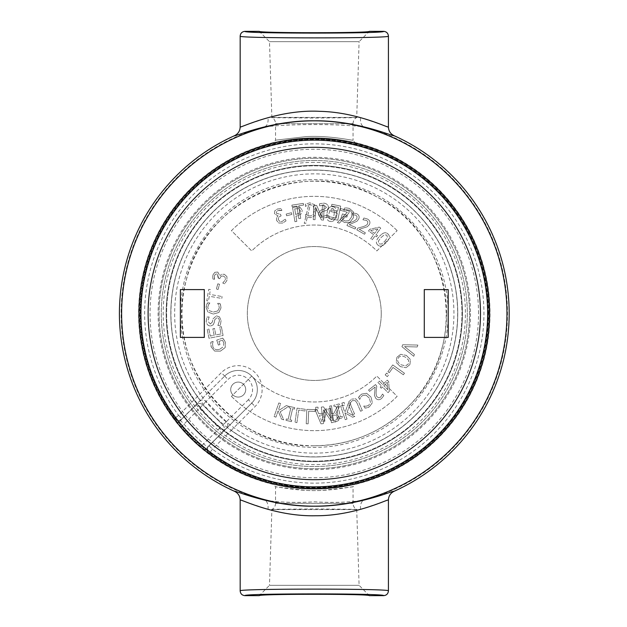 <?xml version="1.0" encoding="UTF-8"?>
<svg xmlns="http://www.w3.org/2000/svg" width="627" height="627" viewBox="0 0 627 627"><rect width="100%" height="100%" fill="white"/><g stroke="black" fill="none" stroke-linecap="round" stroke-linejoin="round"><path stroke-width="0.47" stroke-dasharray="3.13 2.35" d="M314.292 138.888A174.612 174.612 0 0 0 163.075 400.81A174.612 174.612 0 0 0 465.508 400.81A174.612 174.612 0 0 0 314.292 138.888M314.292 158.286A155.214 155.214 0 0 0 159.086 313.5A155.214 155.214 0 0 0 314.292 468.714A155.214 155.214 0 0 0 469.505 313.5A155.214 155.214 0 0 0 314.292 158.286A155.214 155.214 0 0 0 159.086 313.5A155.214 155.214 0 0 0 314.292 468.714A155.214 155.214 0 0 0 469.505 313.5A155.214 155.214 0 0 0 314.292 158.286M180.388 289.588L180.388 337.412L204.3 337.412L204.3 289.588L180.388 289.588M448.195 289.588L448.195 337.412L424.283 337.412L424.283 289.588L448.195 289.588M314.292 162.385A151.115 151.115 0 0 0 183.421 389.061A151.115 151.115 0 0 0 445.162 389.061A151.115 151.115 0 0 0 314.292 162.385M314.292 461.174A147.674 147.674 0 0 0 461.966 313.5A147.674 147.674 0 0 0 314.292 165.826A147.674 147.674 0 0 0 166.617 313.5A147.674 147.674 0 0 0 314.292 461.174A147.674 147.674 0 0 0 461.966 313.5A147.674 147.674 0 0 0 314.292 165.826A147.674 147.674 0 0 0 166.617 313.5A147.674 147.674 0 0 0 314.292 461.174M314.292 165.363A148.137 148.137 0 0 0 166.163 313.5A148.137 148.137 0 0 0 314.292 461.637A148.137 148.137 0 0 0 462.428 313.5A148.137 148.137 0 0 0 314.292 165.363A148.137 148.137 0 0 0 166.163 313.5A148.137 148.137 0 0 0 314.292 461.637A148.137 148.137 0 0 0 462.428 313.5A148.137 148.137 0 0 0 314.292 165.363M448.195 313.5A133.904 133.904 0 0 1 314.292 447.404A133.904 133.904 0 0 1 180.388 313.5A133.904 133.904 0 0 1 314.292 179.596A133.904 133.904 0 0 1 448.195 313.5M232.907 394.885A7.5 7.5 0 0 0 243.511 394.885A7.5 7.5 0 0 0 243.511 384.28A7.5 7.5 0 0 0 232.907 384.28A7.5 7.5 0 0 0 232.907 394.885A7.5 7.5 0 0 1 232.907 384.28A7.5 7.5 0 0 1 243.511 384.28A7.5 7.5 0 0 1 243.511 394.885A7.5 7.5 0 0 1 232.907 394.885M314.292 160.473A153.027 153.027 0 0 0 161.264 313.5A153.027 153.027 0 0 0 314.292 466.527A153.027 153.027 0 0 0 467.327 313.5A153.027 153.027 0 0 0 314.292 160.473A153.027 153.027 0 0 0 161.264 313.5A153.027 153.027 0 0 0 314.292 466.527A153.027 153.027 0 0 0 467.327 313.5A153.027 153.027 0 0 0 314.292 160.473M208.454 446.212L208.611 446.236A4.781 4.781 -135 0 0 209.12 453.439L209.567 452.992A4.781 4.781 45 0 1 209.057 445.789L251.733 403.114A19.131 19.131 0 0 0 251.733 376.059A19.131 19.131 0 0 0 224.685 376.059L221.3 372.673L178.624 415.356L182.002 418.734L224.685 376.059L181.556 419.181A4.781 4.781 45 0 1 174.353 418.671L177.519 423.405L180.435 420.49L177.519 423.405L180.67 427.551L202.795 404.893A4.781 4.781 0 0 0 196.032 404.893L180.435 420.49L183.813 423.876A170.897 170.897 0 0 0 203.924 443.979L207.302 447.357L222.898 431.76A4.781 4.781 0 0 0 222.898 424.996L219.521 428.382L222.898 431.76A4.781 4.781 0 0 0 222.898 424.996L202.795 404.893A4.781 4.781 0 0 0 196.032 404.893L219.521 428.382L200.24 447.122L204.394 450.272L226.512 428.155C228.299 426.18 228.228 424.064 226.284 421.799L222.898 424.996L202.795 404.893A4.781 4.781 0 0 0 196.032 404.893L177.645 423.28M199.637 401.288C201.439 399.485 203.563 399.556 205.993 401.507L228.063 379.437A14.35 14.35 0 0 1 248.355 379.437A14.35 14.35 0 0 1 248.355 399.728L251.733 403.114A19.131 19.131 0 0 0 251.733 376.059A19.131 19.131 0 0 0 224.685 376.059A19.131 19.131 0 0 1 251.733 376.059A19.131 19.131 0 0 1 251.733 403.114L227.28 427.567L231.175 430.435A143.465 143.465 0 0 0 454.724 342.844A143.465 143.465 0 0 0 284.948 173.068A143.465 143.465 0 0 0 197.356 396.617L200.225 400.512L197.356 396.617A143.465 143.465 0 0 1 284.948 173.068A143.465 143.465 0 0 1 454.724 342.844A143.465 143.465 0 0 1 231.175 430.435L255.118 406.492A23.912 23.912 0 0 0 255.118 372.673A23.912 23.912 0 0 0 221.3 372.673M181.587 419.345L182.002 418.734A4.781 4.781 45 0 1 174.8 418.225L174.353 418.671M178.624 415.356L174.8 418.225A174.431 174.431 0 0 1 351.449 143.074A174.431 174.431 0 0 1 472.891 386.107A174.431 174.431 0 0 1 209.567 452.992L212.443 449.167L231.175 430.435L227.28 427.567L209.057 445.789L212.443 449.167A169.651 169.651 0 0 0 480.047 349.639A169.651 169.651 0 0 0 278.153 147.745A169.651 169.651 0 0 0 178.624 415.356M204.52 450.147L209.12 453.439M222.898 424.996A4.781 4.781 0 0 1 222.898 431.76L226.512 428.155M205.993 401.507L202.795 404.893M240.172 590.869C236.45 588.604 386.436 588.494 388.285 590.759M369.311 595.65C370.275 593.847 258.316 593.847 259.28 595.65L269.492 585.32L359.091 585.32L269.492 585.32L271.867 509.571L356.724 509.571L271.867 509.571C274.218 508.152 275.441 506.067 275.535 503.324L353.048 503.324A7.156 7.156 0 0 0 356.724 509.571L359.091 585.32L369.311 595.65M388.419 500.032L360.643 509.359L314.268 508.944L267.948 509.359L240.172 500.032M388.419 36.131C392 38.466 236.591 38.466 240.172 36.131M259.28 31.35C258.316 33.153 370.275 33.153 369.311 31.35L359.091 41.68L269.492 41.68L359.091 41.68L356.724 117.429L271.867 117.429L356.724 117.429C354.365 118.848 353.142 120.933 353.048 123.676L275.535 123.676A7.156 7.156 0 0 0 271.867 117.429L269.492 41.68L259.28 31.35M240.172 126.967L267.948 117.641L314.323 118.056L360.643 117.641L388.419 126.967M353.048 503.324L353.048 486.818L322.905 490.353C299.753 491.913 274.759 486.105 275.535 486.818L305.678 490.353C328.838 491.905 353.808 486.113 353.048 486.818L354.89 484.491C355.352 483.793 335.947 488.315 314.339 488.167C292.699 488.331 273.231 483.785 273.701 484.491C273.184 483.778 293.671 488.527 315.82 488.159C336.887 488.119 355.321 483.801 354.89 484.491A175.748 175.748 0 0 0 354.89 142.509C355.407 143.222 334.951 138.481 312.818 138.841C291.727 138.873 273.262 143.207 273.701 142.509C273.27 143.207 291.743 138.865 312.849 138.833C334.967 138.489 355.391 143.215 354.89 142.509L353.048 140.182C353.808 140.887 328.838 135.095 305.678 136.647L275.535 140.182L305.678 136.647C328.838 135.087 353.816 140.895 353.048 140.182L353.048 123.676L275.535 123.676L275.535 140.182L273.701 142.509A175.748 175.748 0 0 0 273.701 484.491L275.535 486.818L275.535 503.324L353.048 503.324M360.643 509.359A9.562 5.87 -103.8 0 1 364.154 500.127L394.07 491.302M267.948 509.359A9.562 5.87 -76.2 0 0 264.429 500.127C278.843 502.376 295.466 502.932 314.292 501.812C333.102 502.94 349.725 502.376 364.154 500.127A193.171 193.171 0 0 0 364.154 126.873C336.801 123.793 291.861 123.793 264.429 126.873L234.522 135.698M234.522 491.302L264.429 500.127A193.171 193.171 0 0 1 264.429 126.873A9.562 5.87 76.2 0 0 267.948 117.641M394.07 135.698L364.154 126.873A9.562 5.87 103.8 0 1 360.643 117.641M231.449 396.35A117.163 117.163 0 0 0 397.142 396.35L376.851 376.059A88.47 88.47 0 0 1 251.733 376.059L231.449 396.35L251.733 376.059A88.47 88.47 0 0 0 376.851 376.059L397.142 396.35A117.163 117.163 0 0 1 231.449 396.35M397.142 230.65A117.163 117.163 0 0 0 231.449 230.65L251.733 250.941A88.47 88.47 0 0 1 376.851 250.941L397.142 230.65L376.851 250.941A88.47 88.47 0 0 0 251.733 250.941L231.449 230.65A117.163 117.163 0 0 1 397.142 230.65M315.71 407.229L315.789 409.98L315.71 407.229L318.022 407.166L318.093 409.917L315.789 409.98L318.093 409.917L318.022 407.166L315.71 407.229M321.306 407.111L323.164 421.375L321.306 407.111L323.43 406.829L331.346 418.311L329.747 406.014L331.511 405.779L333.368 420.043L330.68 420.396L323.461 409.846L324.935 421.14L323.164 421.375L324.935 421.14L323.461 409.846L330.68 420.396L333.368 420.043L331.511 405.779L329.747 406.014L331.346 418.311L323.43 406.829L321.306 407.111M333.807 405.222L334.16 406.649L333.807 405.222L339.223 403.898L339.568 405.324L337.796 405.755L340.508 416.877L342.287 416.446L342.632 417.872L337.216 419.197L336.871 417.77L338.651 417.331L335.939 406.21L334.16 406.649L335.939 406.21L338.651 417.331L336.871 417.77L337.216 419.197L342.632 417.872L342.287 416.446L340.508 416.877L337.796 405.755L339.568 405.324L339.223 403.898L333.807 405.222M341.856 403.098L342.695 405.716L341.856 403.098L344.051 402.393L344.889 405.011L342.695 405.716L344.889 405.011L344.051 402.393L341.856 403.098M348.698 401.876L351.684 399.125L348.698 401.876L349.192 406.437L348.698 401.876M349.192 406.437L352.782 414.666L349.192 406.437M352.782 414.666L354.537 413.898L352.782 414.666M354.537 413.898L350.924 405.63L354.537 413.898M350.352 402.769L350.924 405.63L350.352 402.769L352.335 400.614L350.352 402.769M355.25 400.629L352.335 400.614L355.25 400.629L356.982 403.043L355.25 400.629M356.982 403.043L360.572 411.265L356.982 403.043M360.572 411.265L362.32 410.505L360.572 411.265M362.32 410.505L358.73 402.275L362.32 410.505M355.721 398.811L358.73 402.275L355.721 398.811L351.684 399.125L355.721 398.811M359.726 395.755L361.701 394.07L358.511 397.44L359.726 395.755M358.511 397.44L359.694 399.399L358.511 397.44M360.525 397.549L359.812 399.328L360.525 397.549L362.539 395.496L360.525 397.549M365.964 395.104L362.539 395.496L365.964 395.104L369.35 398.129L365.964 395.104M370.502 402.518L369.35 398.129L370.502 402.518L368.551 405.434L370.502 402.518M365.902 406.233L368.551 405.434L365.902 406.233L363.887 406.037L365.902 406.233M363.762 406.116L364.953 408.091L363.762 406.116M367.022 407.824L364.953 408.091L369.381 406.837L367.022 407.824M372.36 402.714L369.381 406.837L372.36 402.714L371.059 397.103L372.36 402.714M366.638 393.286L371.059 397.103L366.638 393.286L361.701 394.07L366.638 393.286M368.558 390.057L369.585 391.373L368.558 390.057L375.542 384.586L376.796 386.193L376.2 391.06C375.918 394.007 376.224 395.943 377.125 396.852L378.802 397.832L380.542 397.204L382.564 394.038L383.834 395.653L381.467 398.607C379.217 400.238 377.282 400.081 375.651 398.145L374.46 395.418L375.15 387.016L369.585 391.373L375.15 387.016L374.46 395.418L375.651 398.145C377.282 400.081 379.217 400.238 381.467 398.607L383.834 395.653L382.564 394.038L380.542 397.204L378.802 397.832L377.125 396.852C376.224 395.943 375.918 394.007 376.2 391.06L376.796 386.193L375.542 384.586L368.558 390.057M405.669 365.862L408.49 363.762L408.671 360.243L405.395 357.155C401.946 355.462 399.548 355.83 398.184 358.26C396.922 360.744 397.957 362.939 401.28 364.859L405.669 365.862L408.49 363.762L408.671 360.243L405.395 357.155C401.946 355.462 399.548 355.83 398.184 358.26C396.922 360.744 397.957 362.939 401.28 364.859L405.669 365.862M409.956 364.53L406.053 367.704L409.956 364.53L410.411 359.53L409.956 364.53M406.327 355.391L410.411 359.53L406.327 355.391L400.637 354.302L406.327 355.391M396.726 357.468L400.637 354.302L396.726 357.468L396.272 362.484L396.726 357.468M400.347 366.615L396.272 362.484L400.347 366.615L406.053 367.704L400.347 366.615M413.757 356.293L414.423 354.467L413.757 356.293L401.954 346.692L402.667 344.748L417.88 345.054L417.174 346.982L404.58 346.606L414.423 354.467L404.58 346.606L417.174 346.982L417.88 345.054L402.667 344.748L401.954 346.692L413.757 356.293M377.901 228.894L370.675 230.564L374.585 233.424L377.901 228.894L370.675 230.564L374.585 233.424L377.901 228.894M376.545 236.787L377.462 235.533L376.545 236.787L375.158 235.768L372.242 239.757L370.745 238.668L373.668 234.678L368.543 230.924L369.734 229.286L379.311 227.107L380.738 228.15L376.075 234.522L377.462 235.533L376.075 234.522L380.738 228.15L379.311 227.107L369.734 229.286L368.543 230.924L373.668 234.678L370.745 238.668L372.242 239.757L375.158 235.768L376.545 236.787M364.546 234.255L365.376 232.805L364.546 234.255L356.841 229.866L357.845 228.095L362.578 226.802C365.416 225.947 367.085 224.928 367.587 223.745L367.861 221.825L366.615 220.445L362.923 219.779L363.934 218L367.563 219.066C369.922 220.532 370.518 222.381 369.342 224.623L367.265 226.762L359.232 229.31L365.376 232.805L359.232 229.31L367.265 226.762L369.342 224.623C370.518 222.381 369.922 220.532 367.563 219.066L363.934 218L362.923 219.779L366.615 220.445L367.861 221.825L367.587 223.745C367.085 224.928 365.416 225.947 362.578 226.802L357.845 228.095L356.841 229.866L364.546 234.255M355.117 229.004L355.775 227.476L355.117 229.004L346.958 225.54L347.758 223.659L352.303 221.833C355.023 220.657 356.567 219.458 356.928 218.227L356.982 216.284L355.587 215.061L351.841 214.818L352.64 212.929L356.371 213.58C358.887 214.763 359.686 216.534 358.777 218.894L356.959 221.253L349.27 224.709L355.775 227.476L349.27 224.709L356.959 221.253L358.777 218.894C359.686 216.534 358.887 214.763 356.371 213.58L352.64 212.929L351.841 214.818L355.587 215.061L356.982 216.284L356.928 218.227C356.567 219.458 355.023 220.657 352.303 221.833L347.758 223.659L346.958 225.54L355.117 229.004M348.769 213.196L349.38 211.127L348.769 213.196L339.34 223.165L337.373 222.585L347.272 212.271L340.147 210.17L340.626 208.548L349.38 211.127L340.626 208.548L340.147 210.17L347.272 212.271L337.373 222.585L339.34 223.165L348.769 213.196M298.914 208.689L294.729 208.83L295.67 214.489L299.847 212.921L300.302 210.68L298.914 208.689L294.729 208.83L295.67 214.489L299.847 212.921L300.302 210.68L298.914 208.689M299.996 207.184L302.253 210.296L299.996 207.184L296.14 206.918L299.996 207.184M296.14 206.918L292.574 207.513L296.14 206.918M292.574 207.513L294.941 221.699L292.574 207.513M294.941 221.699L296.822 221.386L294.941 221.699M296.822 221.386L295.944 216.096L296.822 221.386M295.944 216.096L297.543 215.829L295.944 216.096M301.54 213.65L297.543 215.829L301.54 213.65L302.253 210.296L301.54 213.65M215.539 274.109L214.505 275.582L215.539 274.109L217.271 273.96L215.539 274.109M218.47 277.557L217.271 273.96L218.243 278.161L218.47 277.557M218.243 278.161L219.732 278.733L218.243 278.161M219.732 278.733L220.03 277.973L219.732 278.733M221.284 276.131L220.03 277.973L221.284 276.131L223.541 276.076L221.284 276.131M225.344 277.62L223.541 276.076L225.344 277.62L225.312 279.94L225.344 277.62M222.82 282.918L225.312 279.94L222.82 282.918M222.765 283.051L224.67 283.78L222.765 283.051M226.911 280.434L224.67 283.78L226.911 280.434L226.943 276.648L226.911 280.434M224.372 274.297L226.943 276.648L224.372 274.297L221.535 274.281L224.372 274.297M219.967 275.747L221.535 274.281L219.967 275.747M217.788 272.063L219.842 275.7L217.788 272.063L214.849 272.306L217.788 272.063M213 274.838L214.849 272.306L213 274.838L212.475 278.662L213 274.838M212.475 278.662L214.379 279.391L212.475 278.662M214.183 277.667L214.426 279.289L214.505 275.582L214.183 277.667M219.513 284.266L217.828 283.796L219.513 284.266L218.047 289.509L216.362 289.039L217.828 283.796L216.362 289.039L218.047 289.509L219.513 284.266M221.778 298.428L222.107 296.547L221.778 298.428L209.277 296.257L208.454 301.015L206.777 300.725L208.752 289.329L210.429 289.619L209.606 294.377L222.107 296.547L209.606 294.377L210.429 289.619L208.752 289.329L206.777 300.725L208.454 301.015L209.277 296.257L221.778 298.428M220.673 305.404L220.978 307.982L219.952 303.452L220.673 305.404M219.952 303.452L217.671 303.343L219.952 303.452M218.745 305.067L217.663 303.484L218.745 305.067L219.325 307.881L218.745 305.067M217.741 310.945L219.325 307.881L217.741 310.945L213.337 312.066L217.741 310.945M209.057 310.584L213.337 312.066L209.057 310.584L207.725 307.34L209.057 310.584M208.54 304.691L207.725 307.34L208.54 304.691L209.81 303.131L208.54 304.691M209.818 302.974L207.513 302.865L209.818 302.974M206.589 304.738L207.513 302.865L206.095 307.246L206.589 304.738M207.858 312.011L206.095 307.246L207.858 312.011L213.243 314.056L207.858 312.011M218.87 312.512L213.243 314.056L218.87 312.512L220.978 307.982L218.87 312.512M219.505 316.909L221.088 320.554L219.505 316.909L216.354 315.836L219.505 316.909M212.961 318.955L216.354 315.836L212.961 318.955L212.42 321.949L212.961 318.955M210.335 323.987L212.42 321.949L210.335 323.987L207.85 321.196L210.335 323.987M209.112 317.082L207.85 321.196L209.112 317.082M209.097 316.941L206.824 317.113L209.097 316.941M206.212 321.447L206.824 317.113L206.212 321.447C206.644 324.441 208.133 325.946 210.68 325.962C208.133 325.946 206.644 324.441 206.212 321.447M213.204 324.841L210.68 325.962L213.204 324.841L214.293 322.372L213.204 324.841M214.747 319.731L214.293 322.372L214.747 319.731L216.809 317.795L214.747 319.731M219.442 320.812C219.207 318.704 218.329 317.693 216.809 317.795C218.329 317.693 219.207 318.704 219.442 320.812L217.914 325.382L219.442 320.812M217.93 325.523L220.32 325.342L217.93 325.523M221.088 320.554L220.32 325.342L221.088 320.554M223.087 335.484L221.362 326.651L223.087 335.484L208.963 338.243L207.239 329.41L208.909 329.081L210.272 336.041L214.136 335.28L212.867 328.799L214.544 328.47L215.806 334.959L221.049 333.932L219.693 326.98L221.362 326.651L219.693 326.98L221.049 333.932L215.806 334.959L214.544 328.47L212.867 328.799L214.136 335.28L210.272 336.041L208.909 329.081L207.239 329.41L208.963 338.243L223.087 335.484M224.137 339.881L225.375 342.271L222.687 338.133L224.137 339.881M222.687 338.133L216.73 340.124L222.687 338.133M216.73 340.124L218.384 345.077L216.73 340.124M218.384 345.077L219.975 344.544L218.384 345.077M219.975 344.544L218.925 341.378L219.975 344.544M218.925 341.378L222.452 340.202L218.925 341.378M223.831 342.859L222.452 340.202L223.831 342.859L223.478 346.629L223.831 342.859M219.756 349.263L223.478 346.629L219.756 349.263C216.252 350.258 213.956 349.396 212.859 346.676C213.956 349.396 216.252 350.258 219.756 349.263M212.569 343.659L212.859 346.676L212.569 343.659L213.141 341.55L212.569 343.659M213.086 341.401L210.899 342.13L213.086 341.401M210.75 344.333L210.899 342.13L211.221 346.99L210.75 344.333M214.661 351.073L211.221 346.99L214.661 351.073L220.445 351.136L214.661 351.073M225.171 347.577L220.445 351.136L225.171 347.577L225.375 342.271L225.171 347.577M310.287 204.77L308.633 204.88L310.287 204.77L305.874 223.251L304.244 223.361L308.633 204.88L304.244 223.361L305.874 223.251L310.287 204.77M323.556 220.085L324.19 205.711L323.556 220.085L321.416 219.991L315.6 207.318L315.052 219.709L313.273 219.63L313.908 205.264L316.619 205.382L321.902 217.013L322.403 205.632L324.19 205.711L322.403 205.632L321.902 217.013L316.619 205.382L313.908 205.264L313.273 219.63L315.052 219.709L315.6 207.318L321.416 219.991L323.556 220.085M334.16 214.512L334.395 210.092L332.569 208.266L330.194 209.394L328.956 213.627L328.697 217.977L330.554 219.873L332.906 218.745L334.16 214.512L334.395 210.092L332.569 208.266L330.194 209.394L328.956 213.627L328.697 217.977L330.554 219.873L332.906 218.745L334.16 214.512M332.843 206.691C335.907 207.216 336.989 209.935 336.088 214.849C336.989 209.935 335.907 207.216 332.843 206.691C329.802 206.064 327.858 208.266 327.02 213.29C327.858 208.266 329.802 206.064 332.843 206.691M330.28 221.449C327.2 220.947 326.118 218.227 327.02 213.29C326.118 218.227 327.2 220.947 330.28 221.449C333.313 222.06 335.249 219.858 336.088 214.849C335.249 219.858 333.313 222.06 330.28 221.449M384.806 241.246L387.408 237.664L386.875 235.141L384.273 234.796L380.926 237.672L378.34 241.183L378.865 243.785L381.451 244.115L384.806 241.246L387.408 237.664L386.875 235.141L384.273 234.796L380.926 237.672L378.34 241.183L378.865 243.785L381.451 244.115L384.806 241.246M387.956 233.965C390.245 236.073 389.673 238.942 386.248 242.578C389.673 238.942 390.245 236.073 387.956 233.965C385.746 231.786 382.925 232.578 379.492 236.34C382.925 232.578 385.746 231.786 387.956 233.965M377.783 244.961C375.471 242.861 376.043 239.984 379.492 236.34C376.043 239.984 375.471 242.861 377.783 244.961C379.993 247.116 382.815 246.325 386.248 242.578C382.815 246.325 379.993 247.116 377.783 244.961M387.917 371.709L389.304 372.697L387.917 371.709L392.745 364.914L404.47 373.237L403.365 374.797L393.019 367.461L389.304 372.697L393.019 367.461L403.365 374.797L404.47 373.237L392.745 364.914L387.917 371.709M385.158 374.86L387.259 376.639L385.158 374.86L386.647 373.096L388.748 374.875L387.259 376.639L388.748 374.875L386.647 373.096L385.158 374.86M387.768 389.696L387.259 382.298L383.818 385.699L387.768 389.696L387.259 382.298L383.818 385.699L387.768 389.696M380.189 387.11L381.279 388.215L380.189 387.11L381.412 385.903L377.932 382.392L379.249 381.083L382.729 384.602L387.243 380.134L388.669 381.577L389.304 391.373L388.05 392.62L382.501 387.008L381.279 388.215L382.501 387.008L388.05 392.62L389.304 391.373L388.669 381.577L387.243 380.134L382.729 384.602L379.249 381.083L377.932 382.392L381.412 385.903L380.189 387.11M381.247 313.5A66.948 66.948 0 0 1 314.292 380.448A66.948 66.948 0 0 1 247.344 313.5A66.948 66.948 0 0 1 314.292 246.552A66.948 66.948 0 0 1 381.247 313.5A66.948 66.948 0 0 1 314.292 380.448A66.948 66.948 0 0 1 247.344 313.5A66.948 66.948 0 0 1 314.292 246.552A66.948 66.948 0 0 1 381.247 313.5M280.159 210.28L281.884 210.523L281.194 208.595L277.361 209.026L274.783 210.813L274.469 213.744L278.051 215.884L276.585 217.545L276.538 220.383L278.819 223.008L282.605 223.071L286.006 220.916L285.324 218.995L282.158 221.464L279.83 221.433L278.333 219.591L278.443 217.342L281.084 215.853L280.551 214.348L276.382 213.274L276.57 211.55L278.067 210.547L281.884 210.523L281.194 208.595L277.361 209.026L274.783 210.813L274.469 213.744L278.051 215.884L276.585 217.545L276.538 220.383L278.819 223.008L282.605 223.071L286.006 220.916L285.324 218.995L282.158 221.464L279.83 221.433L278.333 219.591L278.443 217.342L281.084 215.853L280.551 214.348L276.382 213.274L276.57 211.55L278.067 210.547L280.159 210.28M291.884 214.426L291.453 212.725L286.178 214.073L286.61 215.766L291.884 214.426L291.453 212.725L286.178 214.073L286.61 215.766L291.884 214.426M298.797 205.797L303.57 205.068L303.311 203.391L291.884 205.139L292.135 206.816L296.908 206.087L298.828 218.627L300.717 218.337L298.797 205.797L303.57 205.068L303.311 203.391L291.884 205.139L292.135 206.816L296.908 206.087L298.828 218.627L300.717 218.337L298.797 205.797M314.848 215.688L316.494 210.084L314.535 204.661L309.801 202.819L305.396 204.167L305.467 206.471L307.199 205.217L309.863 204.449L313.085 205.836L314.495 210.147L313.304 214.528L310.208 216.056L307.402 215.429L305.702 214.324L305.772 216.613L310.279 217.71L314.848 215.688L316.494 210.084L314.535 204.661L309.801 202.819L305.396 204.167L305.467 206.471L307.199 205.217L309.863 204.449L313.085 205.836L314.495 210.147L313.304 214.528L310.208 216.056L307.402 215.429L305.702 214.324L305.772 216.613L310.279 217.71L314.848 215.688M327.655 217.318L327.866 214.928L323.14 216.378C321.024 216.111 320.036 215.226 320.154 213.705L322.121 211.667L327.247 210.194L328.407 207.686C328.43 205.139 326.941 203.634 323.955 203.156L319.613 203.704L319.409 205.985L323.681 204.794L326.44 207.31L324.371 209.379L321.369 209.865L318.202 213.227L319.229 216.386L322.85 218.016L327.655 217.318L327.866 214.928L323.14 216.378C321.024 216.111 320.036 215.226 320.154 213.705L322.121 211.667L327.247 210.194L328.407 207.686C328.43 205.139 326.941 203.634 323.955 203.156L319.613 203.704L319.409 205.985L323.681 204.794L326.44 207.31L324.371 209.379L321.369 209.865L318.202 213.227L319.229 216.386L322.85 218.016L327.655 217.318M340.673 206.111L331.863 204.284L331.518 205.954L338.455 207.388L337.655 211.244L331.181 209.912L330.844 211.573L337.31 212.914L336.229 218.141L329.293 216.707L328.948 218.376L337.757 220.195L340.673 206.111L331.863 204.284L331.518 205.954L338.455 207.388L337.655 211.244L331.181 209.912L330.844 211.573L337.31 212.914L336.229 218.141L329.293 216.707L328.948 218.376L337.757 220.195L340.673 206.111M349.835 222.381L353.424 217.687L353.416 211.902L349.357 208.43L346.7 207.937L344.497 208.07L343.753 210.257L346.018 209.747L349.027 210.069C351.739 211.181 352.586 213.486 351.559 216.981L348.902 220.68L345.132 221.002L342.483 219.607L343.69 216.088L346.841 217.169L347.382 215.578L342.444 213.885L340.406 219.826L344.529 222.546L349.835 222.381L353.424 217.687L353.416 211.902L349.357 208.43L346.7 207.937L344.497 208.07L343.753 210.257L346.018 209.747L349.027 210.069C351.739 211.181 352.586 213.486 351.559 216.981L348.902 220.68L345.132 221.002L342.483 219.607L343.69 216.088L346.841 217.169L347.382 215.578L342.444 213.885L340.406 219.826L344.529 222.546L349.835 222.381M348.228 403.506L345.367 411.516L344.27 410.889L342.452 405.442L340.633 406.045L345.195 419.69L347.013 419.079L344.913 412.809L352.601 417.214L354.819 416.469L347.131 412.268L350.587 402.714L348.228 403.506L345.367 411.516L344.27 410.889L342.452 405.442L340.633 406.045L345.195 419.69L347.013 419.079L344.913 412.809L352.601 417.214L354.819 416.469L347.131 412.268L350.587 402.714L348.228 403.506M286.39 405.551L279.234 410.168L278.749 409L280.63 403.569L278.819 402.942L274.124 416.54L275.935 417.167L278.09 410.92L281.507 419.087L283.717 419.847L280.175 411.837L288.733 406.367L286.39 405.551L279.234 410.168L278.749 409L280.63 403.569L278.819 402.942L274.124 416.54L275.935 417.167L278.09 410.92L281.507 419.087L283.717 419.847L280.175 411.837L288.733 406.367L286.39 405.551M289.337 406.367L289 407.801L290.779 408.224L288.13 419.361L286.351 418.938L286.014 420.364L291.43 421.65L291.774 420.223L289.995 419.8L292.644 408.663L294.424 409.086L294.761 407.66L289.337 406.367L289 407.801L290.779 408.224L288.13 419.361L286.351 418.938L286.014 420.364L291.43 421.65L291.774 420.223L289.995 419.8L292.644 408.663L294.424 409.086L294.761 407.66L289.337 406.367M297.08 408.13L295.011 422.371L296.908 422.645L298.726 410.089L305.083 411.014L305.325 409.329L297.08 408.13L295.011 422.371L296.908 422.645L298.726 410.089L305.083 411.014L305.325 409.329L297.08 408.13M323.704 414.862L319.268 415.184L323.704 414.862L321.972 421.775L319.268 415.184L321.972 421.775L323.704 414.862M317.043 409.674L306.83 409.392L306.227 423.766L308.139 423.844L308.664 411.171L315.083 411.445L315.146 409.909L320.985 423.813L323.328 423.64L327.129 408.945L325.123 409.094L324.104 413.193L318.634 413.593L317.043 409.674L306.83 409.392L306.227 423.766L308.139 423.844L308.664 411.171L315.083 411.445L315.146 409.909L320.985 423.813L323.328 423.64L327.129 408.945L325.123 409.094L324.104 413.193L318.634 413.593L317.043 409.674M336.315 415.348L337.561 417.402L336.315 415.348L333.619 415.129L336.315 415.348M333.619 415.129L331.973 415.458L333.619 415.129M331.973 415.458L333.039 420.764L331.973 415.458M333.039 420.764L334.904 420.388L333.039 420.764M337.044 419.455L334.904 420.388L337.044 419.455L337.561 417.402L337.044 419.455M337.138 406.954L333.807 413.459L331.659 413.891L330.531 408.279L328.658 408.655L331.487 422.763L338.564 420.568L339.544 417.159L335.782 413.608L339.568 406.461L337.138 406.954L333.807 413.459L331.659 413.891L330.531 408.279L328.658 408.655L331.487 422.763L335.124 422.034L338.564 420.568L339.544 417.159L335.782 413.608L339.568 406.461L337.138 406.954M314.292 453.141A139.641 139.641 0 0 0 453.932 313.5A139.641 139.641 0 0 0 314.292 173.859A139.641 139.641 0 0 0 174.651 313.5A139.641 139.641 0 0 0 314.292 453.141M314.292 170.152A143.348 143.348 0 0 1 438.438 385.174A143.348 143.348 0 0 1 190.146 385.174A143.348 143.348 0 0 1 314.292 170.152M224.685 376.059L228.063 379.437M248.355 399.728L226.284 421.799M251.733 403.114L255.118 406.492M180.67 427.551A175.678 175.678 0 0 0 200.24 447.122M226.284 421.618L206.173 401.507M383.638 595.65C387.133 593.314 241.45 593.314 244.953 595.65M244.953 31.35C241.45 33.686 387.133 33.686 383.638 31.35M140.495 313.5A173.797 173.797 0 0 1 314.292 139.703A173.797 173.797 0 0 1 488.088 313.5A173.797 173.797 0 0 1 314.292 487.297A173.797 173.797 0 0 1 140.495 313.5M488.339 313.5A174.047 174.047 0 0 0 314.292 139.453A174.047 174.047 0 0 0 140.244 313.5A174.047 174.047 0 0 0 314.292 487.547A174.047 174.047 0 0 0 488.339 313.5M314.292 487.046A173.546 173.546 0 0 1 140.746 313.5A173.546 173.546 0 0 1 314.292 139.954A173.546 173.546 0 0 1 487.837 313.5A173.546 173.546 0 0 1 314.292 487.046M478.526 313.5A164.235 164.235 0 0 0 314.292 149.265A164.235 164.235 0 0 0 150.057 313.5A164.235 164.235 0 0 0 314.292 477.735A164.235 164.235 0 0 0 478.526 313.5M470.485 313.5A156.194 156.194 0 0 1 314.292 469.694A156.194 156.194 0 0 1 158.098 313.5A156.194 156.194 0 0 1 314.292 157.306A156.194 156.194 0 0 1 470.485 313.5M446.581 313.5A132.289 132.289 0 0 0 314.292 181.211A132.289 132.289 0 0 0 182.002 313.5A132.289 132.289 0 0 0 314.292 445.789A132.289 132.289 0 0 0 446.581 313.5M314.292 445.781C231.073 448.752 162.589 360.47 186.164 280.606C203.987 199.261 306.525 154.885 378.018 197.583C452.38 235.062 469.858 345.422 410.724 404.054C384.327 431.251 352.186 445.162 314.292 445.781"/><path stroke-width="0.94" d="M314.292 488.864A175.364 175.364 0 0 1 138.928 313.5A175.364 175.364 0 0 1 314.292 138.136A175.364 175.364 0 0 1 489.656 313.5A175.364 175.364 0 0 1 314.292 488.864M448.195 289.588L448.195 337.412L424.283 337.412L424.283 289.588L448.195 289.588M180.388 289.588L180.388 337.412L204.3 337.412L204.3 289.588L180.388 289.588M388.285 590.759L388.419 590.869C392 588.534 236.591 588.534 240.172 590.869C240.454 593.769 242.046 595.36 244.953 595.65C241.45 593.314 387.133 593.314 383.638 595.65L369.311 595.65C370.275 593.847 258.316 593.847 259.28 595.65L244.953 595.65M240.172 590.869L240.172 500.032C239.459 498.473 275.167 516.773 315.655 515.747C355.156 516.013 389.061 498.465 388.419 500.032L388.419 590.869C388.129 593.769 386.538 595.36 383.638 595.65M388.419 36.131L388.419 126.967C388.944 128.519 357.727 112.162 319.895 111.34C277.973 109.035 239.31 128.511 240.172 126.967L240.172 36.131C236.591 38.466 392 38.466 388.419 36.131C388.129 33.231 386.538 31.64 383.638 31.35C387.133 33.686 241.45 33.686 244.953 31.35L259.28 31.35C258.316 33.153 370.275 33.153 369.311 31.35L383.638 31.35M240.172 36.131C240.454 33.231 242.046 31.64 244.953 31.35M240.172 500.032C239.992 496.012 238.111 493.104 234.522 491.302A194.872 194.872 0 0 1 234.522 135.698C233.965 137.164 271.334 120.196 314.292 120.807C357.225 120.196 394.626 137.164 394.07 135.698A194.872 194.872 0 0 1 394.07 491.302C390.472 493.104 388.591 496.012 388.419 500.032M394.07 491.302C394.634 489.828 357.241 506.804 314.292 506.193C271.358 506.804 233.965 489.836 234.522 491.302M234.522 135.698C238.111 133.896 239.992 130.988 240.172 126.967M388.419 126.967C388.591 130.988 390.472 133.896 394.07 135.698M314.292 486.858A173.358 173.358 0 0 1 164.164 226.825A173.358 173.358 0 0 1 464.419 226.825A173.358 173.358 0 0 1 314.292 486.858M314.292 147.314A166.186 166.186 0 0 0 148.105 313.5A166.186 166.186 0 0 0 314.292 479.686A166.186 166.186 0 0 0 480.478 313.5A166.186 166.186 0 0 0 314.292 147.314M506.961 313.5A192.669 192.669 0 0 0 314.292 120.831A192.669 192.669 0 0 0 121.622 313.5A192.669 192.669 0 0 0 314.292 506.169A192.669 192.669 0 0 0 506.961 313.5"/></g></svg>
